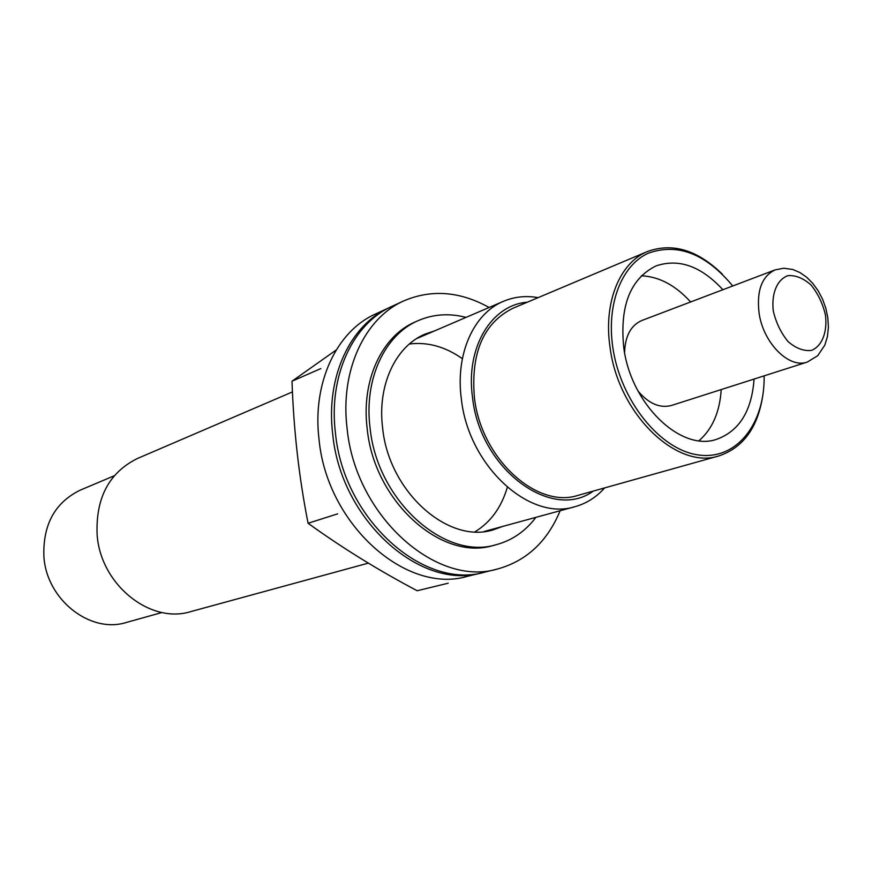 <?xml version="1.0" encoding="UTF-8"?>
<svg xmlns="http://www.w3.org/2000/svg" width="872" height="872" viewBox="0 0 872 872"><rect width="100%" height="100%" fill="white"/><g stroke="black" fill="none" stroke-linecap="round" stroke-linejoin="round"><path stroke-width="1.31" d="M764.134 375.854C764.951 424.152 736.35 460.667 698.101 454.912C659.941 449.734 620.166 400.368 612.733 346.871C606.52 303.75 621.692 265.404 648.07 253.294C677.522 242.689 705.742 253.578 732.731 285.983M754.084 379.058C751.751 411.061 739.238 431.16 716.522 439.346C680.683 451.936 630.75 403.998 623.753 347.492C619.611 305.887 630.336 278.702 655.951 265.949C678.819 258.21 701.121 266.134 722.877 289.722M763.36 391.365C759.087 425.732 744.328 447.238 719.073 455.86C676.934 470.291 618.204 413.851 610.04 347.274C603.271 302.519 619.785 262.526 647.656 251.441C672.781 242.46 697.731 250.09 722.474 274.32M719.073 455.86L578.234 495.307C536.76 509.259 480.984 458.465 474.401 397.469C470.717 352.713 483.546 322.989 512.889 308.285L647.656 251.441M593.331 491.078C551.605 521.761 479.916 468.907 472.526 397.403C465.43 347.514 491.416 304.84 527.342 302.192M604.612 487.917C596.415 497.182 586.605 503.417 575.193 506.621C529.653 521.663 468.493 465.975 461.364 399.06C455.217 354.185 473.605 313.484 503.471 301.309C514.393 296.72 525.947 295.488 538.144 297.635M368.322 563.127L190.881 611.577C150.42 624.428 100.498 584.731 97.119 534.7C95.626 497.967 109.055 472.57 137.405 458.509L292.458 391.92M162.018 612.493L126.462 622.423C90.492 633.999 46.576 599.925 43.894 556.598C42.793 524.672 54.914 502.523 80.246 490.14L114.254 475.774M641.356 275.803C659.036 276.544 675.451 285.264 690.624 301.963M721.231 389.566C719.76 412.085 712.337 429.133 698.973 440.72M624.592 352.593C625.104 336.014 630.881 325.3 641.923 320.46L775.11 269.895L783.732 268.227L792.703 269.459L799.929 272.544L806.687 277.263L812.813 283.422L818.132 290.747L822.47 298.987L825.784 308.089L827.833 317.811L828.4 327.447L827.419 336.636L824.825 345.116L817.663 355.765L807.308 362.054C789.138 368.954 763.207 343.056 759.076 313.07C756.493 290.681 761.834 276.293 775.11 269.895M807.308 362.054L671.604 405.425C659.951 408.51 648.757 403.725 638.042 391.07M502.708 526.416L493.541 529.751C448.382 544.499 388.901 491.928 382.645 428.119C377.107 385.337 395.615 346.162 425.187 334.063L434.42 330.957M535.899 517.358C525.478 531.19 512.333 540.28 496.451 544.629C444.927 560.936 377.151 500.822 370.066 427.89C363.831 379.167 384.803 334.674 418.189 320.613C433.319 314.127 449.276 313.048 466.03 317.386M560.129 510.741C547.354 541.588 526.448 561.023 497.411 569.034L484.897 572.097C423.65 590.464 343.546 519.396 335.448 433.079C328.308 375.756 353.007 323.512 392.04 306.312L403.736 300.916C431.455 289.101 459.915 291.292 489.116 307.478M497.411 569.034C435.989 587.488 355.395 515.69 347.121 428.61C339.862 370.774 364.583 318.149 403.736 300.916M496.451 544.629L493.421 545.414C441.941 561.71 374.262 501.749 367.221 428.97C361.008 380.345 381.969 335.927 415.334 321.877L418.189 320.613M482.369 572.675L481.922 572.784C420.729 591.129 340.756 520.246 332.712 434.136C325.605 376.944 350.293 324.809 389.293 307.631L389.708 307.435M481.922 572.784L467.25 576.37C406.276 594.617 326.88 524.584 319.032 439.368C312.078 382.775 336.723 331.077 375.581 313.964L389.293 307.631M507.319 487.328C501.411 507.395 490.631 522.23 474.978 531.822M409.36 344.004C427.585 341.759 445.254 346.653 462.378 358.686M448.208 583.204L417.165 590.747C378.165 570.103 341.802 547.616 308.078 523.265C298.987 477.289 293.635 429.94 292.011 381.206L336.178 350.021M292.011 381.206L320.798 368.584M308.078 523.265L337.649 513.859M773.279 310.923C771.284 293.384 777.148 279.498 787.917 275.661C795.667 275.083 803.374 278.19 811.047 284.991C817.947 293.559 822.754 303.576 825.457 315.032C827.517 332.123 822.1 346.075 811.516 350.402C803.799 351.307 795.994 348.386 788.125 341.639C780.974 332.951 776.036 322.716 773.279 310.923M503.471 301.309L416.587 338.619M575.193 506.621L483.982 531.538"/></g></svg>
